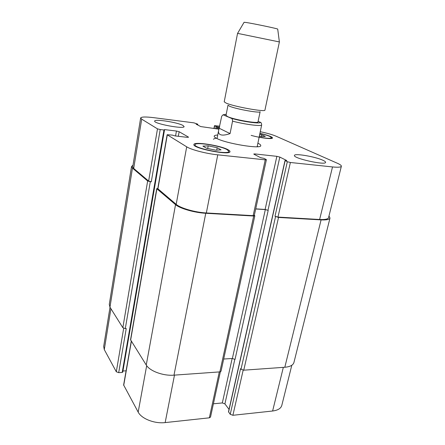 <?xml version="1.0" encoding="UTF-8"?>
<svg xmlns="http://www.w3.org/2000/svg" width="445" height="445" viewBox="0 0 445 445"><rect width="100%" height="100%" fill="white"/><g stroke="black" fill="none" stroke-linecap="round" stroke-linejoin="round"><path stroke-width="0.67" d="M257.166 146.739L261.638 125.056C261.632 123.387 261.159 122.447 260.219 122.236L258.111 121.346M230.065 133.611C225.443 135.197 222.138 135.502 220.147 134.535C218.762 133.795 218.25 132.477 218.612 130.569L221.716 116.223L223.084 114.782L231.222 118.27C232.112 118.476 232.551 119.432 232.551 121.14L230.065 133.611L219.363 128.316M227.634 116.612C234.009 119.688 258.556 123.933 257.994 121.891L260.136 111.723C260.403 113.436 236.05 109.097 229.676 106.272L228.001 105.187L225.993 115.377L227.634 116.612M257.944 146.683L257.255 146.327M217.132 138.161C214.913 138.295 213.722 138.69 213.561 139.346M257.916 143.19C259.913 144.163 260.859 144.975 260.759 145.621C261.515 149.403 225.331 143.457 216.398 138.245C214.824 137.399 214.084 136.698 214.179 136.142C214.34 135.508 215.525 135.135 217.744 135.019M226.283 103.173C234.309 106.694 265.487 112.268 264.931 110.126L279.393 41.947L239.861 33.831L237.547 33.431L224.208 101.838L226.283 103.173M244.088 22.289L246.024 22.467C252.999 23.479 278.108 28.741 277.713 29.103L277.719 29.131M219.007 129.178L200.717 126.569L196.15 124.194L197.764 124.172L193.948 122.853L153.692 117.664C145.71 116.69 141.365 116.79 140.653 117.958L141.699 119.154L157.48 128.855L160.2 129.545L163.96 129.996L164.572 129.606L176.442 131.036L179.14 131.72L188.446 137.093L187.295 137.344L175.063 135.914L172.41 135.102L167.153 134.724L186.7 146.822C191.205 149.754 206.391 153.697 217.755 154.832L265.242 159.838L266.388 159.744L266.099 159.471L263.991 158.381L260.564 157.658L254.028 154.265L253.767 154.014L254.913 153.931L276.862 156.334L279.822 157.079L286.803 160.562L285.017 160.528L228.491 411.786L230.237 414.295L232.902 415.285L272.618 411.008C277.847 410.329 280.912 408.46 281.807 405.384L291.803 365.262M213.4 403.799L222.322 402.936L224.909 403.893L229.036 409.378M131.258 341.131L123.627 384.997L138.178 412.115C141.465 418.723 154.615 423.901 165.162 422.589L209.35 417.827L210.518 417.082L220.347 371.809M164.572 129.606L122.931 371.019L126.096 370.813M110.015 307.261L103.674 346.477L104.286 349.598L116.306 371.77L118.704 372.665L122.203 372.432L122.709 371.976M183.012 125.49L184.102 126.575C184.508 129.456 153.386 123.649 154.66 121.068C154.465 118.715 177.889 122.403 183.012 125.49M322.859 160.25C324.778 161.118 325.69 161.824 325.601 162.358C325.734 165.607 292.782 158.264 294.44 155.439C294.384 153.08 315.21 156.634 322.859 160.25M221.059 149.882L215.853 150.204L206.664 148.296L202.903 146.116L208.199 145.849L217.171 147.707L221.059 149.882M217.171 147.707L216.693 150.149M208.199 145.849L207.687 148.513M259.663 134.373L261.771 134.813L265.337 136.431L261.588 136.565L259.302 136.092M261.771 134.813L261.404 136.526M227.145 149.676C220.414 145.676 194.949 141.716 195.032 144.742C193.358 148.202 229.164 155.244 228.864 151.406L227.145 149.676M228.146 149.787C229.459 150.505 230.071 151.122 229.987 151.634C230.321 155.733 192.101 148.218 193.903 144.53C193.82 141.304 220.942 145.526 228.146 149.787M259.09 137.093C266.622 138.445 270.788 138.679 271.595 137.783L269.798 136.404C267.495 135.402 264.185 134.412 259.863 133.439M259.886 133.322C264.536 134.368 268.096 135.425 270.571 136.504C271.917 137.11 272.562 137.6 272.501 137.978C272.651 139.452 260.153 137.956 251.141 135.369M285.017 160.528L287.331 161.719L290.385 162.492L332.521 166.936C338.028 167.476 340.976 167.248 341.371 166.252C341.487 165.495 340.169 164.511 337.416 163.282L275.961 136.159C272.257 134.596 267.011 133.116 260.225 131.714M219.774 126.185L214.484 125.657L216.114 126.525L219.535 127.431M150.299 181.721L147.651 180.987L132.465 168.104L131.525 166.474L109.281 304.386L109.96 307.172L122.842 327.715L125.301 328.577L150.299 181.721L151.283 181.799L148.63 181.065L133.7 168.444L132.749 166.803L140.653 117.958M266.388 159.744L254.306 215.408L253.149 215.658L206.335 212.96C195.144 212.404 180.403 208.154 176.181 204.344L157.769 188.669L167.153 134.724M223.696 359.026L232.373 358.498L235.027 359.421L268.196 210.39L265.114 209.456L255.725 208.861M341.371 166.252L328.566 217.644C328.06 219.129 325.078 219.747 319.621 219.491L277.969 217.088L274.999 216.259L287.331 161.719M328.989 215.964L330.001 218.05C329.489 219.53 326.519 220.142 321.084 219.891L278.526 217.449L274.999 216.259M268.196 210.39L265.32 209.595L255.697 208.983M254.34 215.246L254.835 215.769L253.678 216.025L205.757 213.277C194.532 212.721 179.763 208.46 175.536 204.633L156.89 188.819L157.83 188.33M131.525 166.474L133.005 165.223M230.237 414.295L240.55 368.677L241.012 369.222L243.754 370.184L284.817 367.259C290.084 366.78 293.127 365.184 293.939 362.458L330.001 218.05M156.762 188.597L130.541 339.752L146.244 365.028C149.731 371.074 163.265 376.081 173.995 375.157L219.869 371.887L221.037 371.247L254.835 215.769M125.301 328.577L126.235 328.543L118.704 372.665M223.084 114.782L226.199 114.354C224.669 114.393 223.863 114.582 223.763 114.938M231.222 118.27C242.759 121.702 261.432 124.205 260.219 122.236M232.551 121.14C244.433 124.322 260.414 126.43 261.638 125.056M214.123 128.561L214.651 125.802M133.7 168.444L141.699 119.154M148.63 181.065L157.48 128.855M151.283 181.799L160.2 129.545M178.323 136.298L179.14 131.72M175.564 135.975L176.442 131.036M188.396 137.377L188.446 137.093M157.897 188.897L167.298 134.891M176.181 204.344L186.7 146.822M206.335 212.96L217.755 154.832M253.149 215.658L265.242 159.838M254.763 154.643L254.913 153.931M265.114 209.456L276.862 156.334M267.99 210.251L279.822 157.079M277.969 217.088L290.385 162.492M319.621 219.491L332.521 166.936M110.927 308.708L104.286 349.598M123.677 328.304L116.306 371.77M131.381 341.326L123.71 385.42M146.672 365.668L138.178 412.115M174.484 375.124L165.162 422.589M219.296 371.925L209.35 417.827M232.151 358.509L222.322 402.936M234.843 359.237L224.909 403.893M243.165 370.173L232.902 415.285M283.332 367.364L272.618 411.008M218.873 127.103L218.478 129.111M217.494 128.989L217.905 126.87M216.671 128.883L217.082 126.764M215.686 128.761L216.114 126.525M284.817 367.259L321.084 219.891M243.754 370.184L278.526 217.449M241.012 369.222L275.55 216.62M228.569 412.053L285.145 160.639M232.373 358.498L265.32 209.595M219.869 371.887L253.678 216.025M173.995 375.157L205.757 213.277M146.244 365.028L175.536 204.633M130.63 340.136L156.89 188.819M122.203 372.432L163.96 129.996M122.842 327.715L147.651 180.987M109.96 307.172L132.465 168.104M197.28 124.784L197.38 124.238M217.049 138.579L218.612 130.569M244.099 22.261L237.547 33.431M277.713 29.103L279.382 41.941M195.032 144.742L194.838 145.81M228.864 151.406L228.647 152.468M271.595 137.783L271.444 138.473M214.484 125.657L213.928 128.538M122.742 372.137L164.505 129.973M197.686 124.989L197.825 124.227"/></g></svg>

